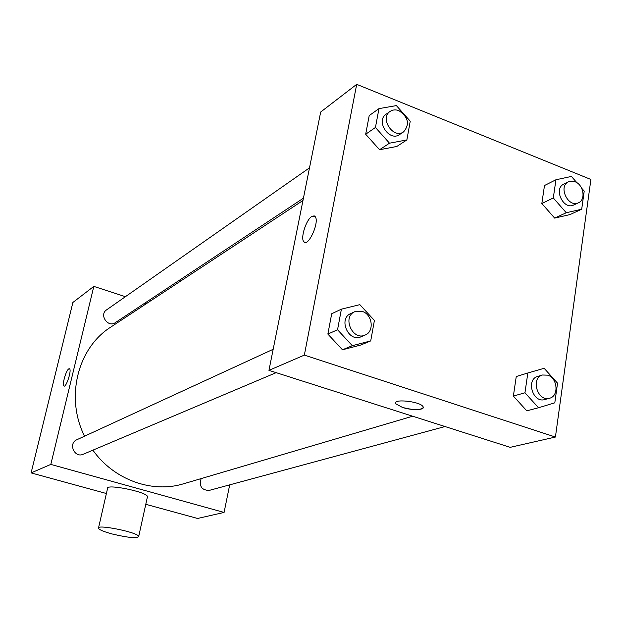<?xml version="1.0" encoding="UTF-8"?>
<svg xmlns="http://www.w3.org/2000/svg" width="622" height="622" viewBox="0 0 622 622"><rect width="100%" height="100%" fill="white"/><g stroke="black" fill="none" stroke-linecap="round" stroke-linejoin="round"><path stroke-width="0.93" d="M229.697 484.857L224.083 512.435L197.586 518.468L145.781 504.294M106.393 493.51L31.1 472.907L72.891 302.463L93.821 286.384L125.411 296.694M224.083 512.435L50.817 464.409L31.1 472.907M50.817 464.409L93.821 286.384M64.074 386.068L63.934 385.998C61.85 385.057 66.064 370.214 68.785 368.869L69.532 368.807C71.95 370.028 66.072 388.042 63.926 385.998C61.842 385.057 66.056 370.214 68.785 368.869L69.384 368.729M302.968 200.486L110.802 327.079C77.68 347.861 65.053 397.489 84.545 436.185M92.88 450.165C113.842 479.85 152.087 493.526 183.552 483.784L412.658 416.219M144.918 303.062L146.489 303.567M201.124 478.598C198.962 486.21 201.621 490.159 209.101 490.431L445.033 426.544M273.167 349.292L76.801 439.754C67.93 443.393 74.523 458.367 83.192 454.262L276.16 372.664M309.507 167.839L106.541 309.896C98.89 314.786 107.964 327.981 115.303 322.655L303.435 198.169M98.556 527.79L107.528 488.558C105.281 483.418 147.165 491.854 147.476 496.613L147.328 497.266M181.57 280.452L179.898 279.908M112.092 533.964C103.905 531.74 99.357 529.851 98.447 528.296C96.013 523.825 138.247 532.37 138.706 536.444C136.871 538.551 128 537.719 112.092 533.964M268.953 370.362L320.68 112.03L356.701 84.343L590.9 179.47L555.415 437.041L304.345 355.108L268.953 370.362L510.18 447.335L555.415 437.041M304.345 355.108L356.701 84.343M304.656 242.331L303.723 241.6C300.325 237.845 306.312 219.418 311.925 216.355L315.23 216.674C319.809 222.233 307.75 248.194 303.715 241.6C300.317 237.845 306.304 219.41 311.917 216.355L314.258 215.881M526.803 410.839L513.368 396.074L516.26 376.528L513.368 396.074L526.803 410.839L538.535 407.744L524.96 392.785L527.837 372.99L544.149 368.302L557.537 383.16L554.808 402.823L538.535 407.744M406.866 139.934L396.789 146.473L379.568 149.731L365.682 134.235L369.204 115.599L365.682 134.235L379.568 149.731L389.489 143.192L375.439 127.479L378.969 108.625L396.385 105.6L410.24 121.197L406.866 139.934L389.489 143.192M370.72 340.91L360.682 345.047L342.458 349.782L327.864 334.076L331.705 313.745L327.864 334.076L342.458 349.782L352.309 345.684L337.544 329.753L341.4 309.165L359.843 304.648L374.397 320.462L370.72 340.91L352.309 345.684M581.632 188.155L584.213 191.117L581.702 209.217L569.977 214.59L554.661 218.104L541.832 203.518L544.491 185.519L541.832 203.518L554.661 218.104L566.261 212.74L553.3 197.959L555.944 179.758L571.424 176.438L576.889 182.713M423.255 407.573C420.456 410.31 413.513 410.263 402.434 407.41L395.903 403.865C391.572 398.461 419.811 401.198 422.952 406.531C425.914 410.139 412.083 410.683 402.434 407.418L395.903 403.857L395.631 402.862M581.702 209.217L566.261 212.74M568.461 181.826L563.765 184.143C553.176 188.723 563.548 210.392 573.733 204.988L578.476 202.78C586.064 199.763 583.599 184.734 575.055 181.756L568.461 181.826C557.841 186.413 568.259 208.199 578.476 202.78M553.3 197.959L541.832 203.518M555.944 179.758L544.491 185.519M569.977 214.59L554.661 218.104M542.493 375.004L537.742 376.419C525.621 379.381 532.836 403.398 544.709 399.557L549.506 398.259C559.108 396.237 557.677 378.005 547.741 375.167L542.493 375.004C530.333 377.974 537.587 402.107 549.506 398.259M524.96 392.785L513.368 396.074M527.837 372.99L516.26 376.528M390.126 111.408L386.114 114.215C375.377 120.987 389.31 142.088 399.542 134.57L403.608 131.872C409.945 124.26 408.397 117.2 398.982 110.693C395.693 109.441 392.739 109.682 390.126 111.408C379.342 118.203 393.353 139.421 403.608 131.872M375.439 127.479L365.682 134.235M378.969 108.625L369.204 115.599M396.789 146.473L379.568 149.731M354.773 311.708L350.777 313.542C337.94 318.744 348.561 342.753 361.055 336.766L365.106 335.056C374.592 331.627 372.508 314.39 362.284 311.428L354.773 311.708C341.882 316.925 352.557 341.066 365.106 335.056M337.544 329.753L327.864 334.076M341.4 309.165L331.705 313.745M360.682 345.047L342.458 349.782M150.415 300.978L150.835 299.143M147.476 496.613L138.706 536.444"/></g></svg>

